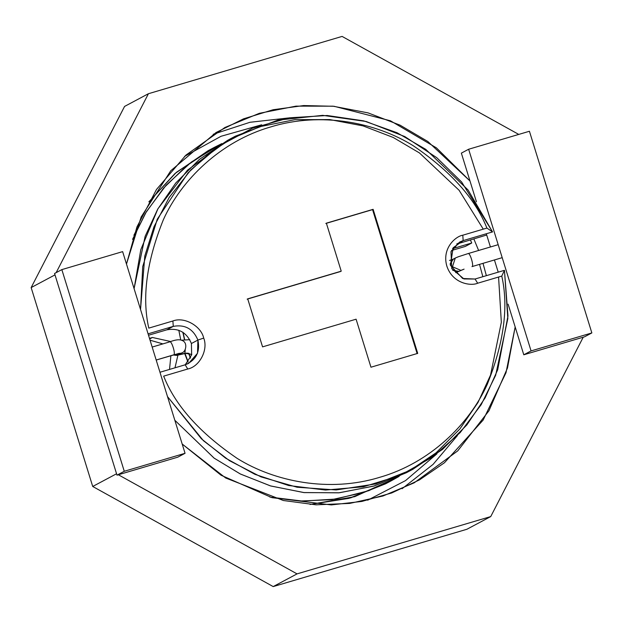 <?xml version="1.0" encoding="UTF-8"?>
<svg xmlns="http://www.w3.org/2000/svg" width="623" height="623" viewBox="0 0 623 623"><rect width="100%" height="100%" fill="white"/><g stroke="black" fill="none" stroke-linecap="round" stroke-linejoin="round"><path stroke-width="0.93" d="M182.181 444.02L225.674 477.997L283.364 500.518L316.04 504.825L349.737 503.415L382.974 496.001L414.217 482.809L457.726 450.888L488.954 410.759L507.48 367.998L515.166 326.935L506.001 372.733L483.129 420.104L444.448 462.749L419.536 479.858L391.711 492.964L361.924 501.422L331.288 504.918L271.971 497.668L221.095 475.248L182.181 444.02M483.012 263.342L486.361 275.678L483.012 263.342M457.461 435.516L433.086 464.369L402.069 488.728L433.086 464.369L457.461 435.516L433.086 464.369L402.069 488.728L433.086 464.369L457.461 435.516M583.221 337.207L490.729 516.576L466.876 529.277L490.729 516.576L297.046 573.884L273.201 586.586L466.876 529.277L273.201 586.586L297.046 573.884L118.347 474.757L297.046 573.884L490.729 516.576L583.221 337.207M92.718 486.477L273.201 586.586L92.718 486.477L116.563 473.768L92.718 486.477L31.15 287.585L92.718 486.477M116.563 473.768L54.995 274.883L31.15 287.585L54.995 274.883L116.563 473.768M124.569 106.424L31.15 287.585L124.569 106.424L148.414 93.723L124.569 106.424M56.148 272.648L148.414 93.723L342.089 36.414L518.764 134.412L342.089 36.414L148.414 93.723L56.148 272.648M469.983 180.982L427.837 141.499L400.005 125.13L368.045 112.88L332.884 106.175L296.026 106.136L259.363 113.308L224.919 127.489L186.028 155.034L156.49 189.47L136.951 226.912L126.477 264.066L141.148 216.983L170.772 170.741L216.017 132.543L243.5 118.853L273.084 109.741L303.674 105.56L334.115 106.292L390.481 120.807L436.38 147.83L469.983 180.982M213.222 134.272L249.994 122.279L288.293 117.981L249.994 122.279L213.222 134.272L249.994 122.279L288.293 117.981L249.994 122.279L213.222 134.272M473.877 238.975L478.62 250.469L473.877 238.975M173.264 326.382C184.922 324.272 193.138 328.827 197.912 340.057L203.705 338.079C201.073 325.891 184.135 316.492 172.898 320.985L173.264 326.382L166.769 329.847C178.427 327.729 186.643 332.285 191.417 343.514L197.912 340.057C193.138 328.827 184.922 324.272 173.264 326.382L148.079 333.835L173.264 326.382L172.898 320.985C184.135 316.492 201.073 325.891 203.705 338.079C208.432 349.643 199.664 366.651 187.764 369.003L163.654 376.136C175.304 405.557 199.835 432.985 237.254 458.442C274.743 481.828 329.544 492.692 379.532 477.366C429.823 463.021 469.259 424.271 487.202 384.484C503.898 343.016 508.757 306.89 501.772 276.09L477.662 283.224C471.12 286.214 452.672 283.808 446.847 266.13C441.668 248.266 455.662 236.265 462.796 235.206L486.906 228.073C475.256 198.659 450.717 171.224 413.306 145.774C375.817 122.388 321.016 111.517 271.028 126.843C220.737 141.187 181.293 179.946 163.358 219.732C146.662 261.193 141.803 297.327 148.788 328.119L172.898 320.985L148.788 328.119C141.803 297.327 146.662 261.193 163.358 219.732C181.293 179.946 220.737 141.187 271.028 126.843C321.016 111.517 375.817 122.388 413.306 145.774C450.717 171.224 475.256 198.659 486.906 228.073L462.796 235.206L463.162 240.603L459.642 242.043L450.99 251.637L451.753 268.661L463.956 278.948L475.053 279.018L504.451 270.32L507.971 316.001L497.707 369.719L485.169 397.809L466.822 424.948L442.54 449.385L412.893 469.259L375.716 483.946L336.179 489.951L297.101 487.233L260.959 476.868L229.482 460.685L203.472 440.741L167.501 396.594L201.408 438.826L225.651 458.178L254.924 474.329L288.651 485.512L325.486 490.052L363.411 486.797L399.982 475.481L432.853 456.854L460.233 432.549L481.197 404.662L495.667 375.264L507.846 318.485L504.451 270.32L475.053 279.018L462.648 278.497L450.406 265.343L453.131 247.767L463.162 240.603L456.667 244.068L463.162 240.603L492.559 231.912L463.162 240.603L462.796 235.206C455.662 236.265 441.668 248.266 446.847 266.13C452.672 283.808 471.12 286.214 477.662 283.224L475.053 279.018L477.662 283.224L501.772 276.09L504.451 270.32L501.772 276.09C508.757 306.89 503.898 343.016 487.202 384.484C469.259 424.271 429.823 463.021 379.532 477.366C329.544 492.692 274.743 481.828 237.254 458.442C199.835 432.985 175.304 405.557 163.654 376.136L187.764 369.003C199.664 366.651 208.432 349.643 203.705 338.079L197.912 340.057L191.417 343.514C186.643 332.285 178.427 327.729 166.769 329.847L148.515 335.244L166.769 329.847L173.264 326.382M150.05 340.205L162.883 343.896L150.05 340.205M170.803 341.552L152.44 337.479L149.66 338.959L152.44 337.479L170.803 341.552M133.898 235.284L137.504 228.057M395.8 477.919L354.744 496.663L310.075 504.459L350.788 497.839L388.807 482.046L350.788 497.839L310.075 504.459L348.989 498.338L385.575 483.814L392.069 480.349L362.898 492.684L331.872 499.638L300.403 501.009L269.86 497.061L302.42 501.087L335.929 499.054L368.73 490.698L399.148 476.369L392.069 480.349M498.571 277.033L501.336 322.293L490.55 375.046L478.005 402.489L459.875 428.959L436.092 452.804L407.185 472.296L374.368 485.932L339.387 492.77L304.226 492.606L270.764 485.987L240.462 474.048L214.211 458.193L174.837 420.276L214.063 458.084L240.198 473.916L270.359 485.87L303.681 492.552L338.717 492.832L373.613 486.158L406.398 472.717L412.893 469.259M214.6 147.238L221.858 143.586L191.456 161.988L166.068 185.265L146.421 211.633L132.567 239.349L145.486 213.183L163.553 188.123L186.76 165.64L214.6 147.238L208.105 150.704L175.001 173.521L148.858 201.852L176.348 172.353L211.376 149.006L176.348 172.353L148.858 201.852L176.348 172.353L211.376 149.006M470.42 239.995L471.736 243.001L465.241 246.459L471.736 243.001L470.42 239.995M452.508 248.694L471.736 243.001L452.508 248.694M149.473 338.359L152.44 337.479L149.473 338.359M177.913 355.203L174.985 367.811L177.913 355.203M140.541 309.499L142.722 266.574L157.269 219.218L188.006 172.937L209.811 152.783L235.424 136.149L277.788 120.146L322.706 115.348L366.129 121.485L404.779 136.562L436.785 157.705L461.659 182.048L492.559 231.912L486.906 228.073L492.559 231.912L468.068 189.984L425.735 149.333L397.022 132.722L363.754 120.87L327.184 115.496L289.267 117.817L252.416 128.221L219.008 146.07L190.926 169.822L169.207 197.413L154.006 226.725L144.801 255.967L140.541 309.499M486.711 235.019L456.667 244.068L486.711 235.019M235.424 136.149L228.929 139.607L187.445 170.219L157.962 208.728L140.814 249.605L134.085 288.636L145.136 236.304L157.712 209.157L175.764 182.998L199.344 159.433L227.948 140.136L260.391 126.562L294.983 119.647L329.801 119.585L363.022 125.885L393.199 137.449L419.45 152.939L459.089 190.264L483.277 229.147M247.713 298.853L341.225 271.176L326.366 223.166L373.122 209.328L417.714 353.373L370.958 367.212L356.091 319.194L262.571 346.871L247.713 298.853L262.571 346.871L356.091 319.194L370.958 367.212L417.714 353.373L373.122 209.328L372.562 209.624L417.153 353.677L372.562 209.624L373.122 209.328L326.366 223.166L341.225 271.176L247.713 298.853M185.257 364.767L191.65 354.845L191.417 343.514L191.65 354.845L185.257 364.767M170.897 355.694L169.518 369.423L170.897 355.694M185.156 364.798L188.676 363.357L197.53 353.272L197.912 340.057C200.31 351.995 196.058 360.242 185.156 364.798L187.764 369.003L185.156 364.798L159.971 372.25L185.156 364.798M451.488 250.532L465.241 246.459L451.488 250.532M247.152 299.149L340.664 271.48L247.152 299.149M325.806 223.462L372.562 209.624L325.806 223.462M464.088 269.136L455.756 272.679M455.273 258.054L458.45 256.723L455.273 258.054L452.477 266.745L460.903 270.39L463.925 269.191L460.903 270.39L452.477 266.745L455.273 258.054L453.435 259.036L450.055 264.082L453.435 259.036L449.518 260.453L452.119 259.542M460.903 270.39L459.065 271.363L460.903 270.39M498.182 244.683L468.099 253.584M169.697 341.91C171.418 340.142 175.803 353.841 173.825 354.799L181.129 353.186L178.046 354.822L184.969 353.296L191.767 354.386L184.969 353.296L185.241 349.558L184.821 353.366L188.115 361.862L184.969 353.296L178.046 354.822L173.864 354.822L178.046 354.822L181.129 353.186L178.637 353.514L156.178 360.016L173.825 354.799C175.803 353.841 171.418 340.142 169.697 341.91L169.838 341.84C175.476 339.66 179.595 339.216 182.196 340.501C188.06 342.673 185.81 351.886 182.08 352.766L179.003 354.409M183.061 332.363L184.657 339.597L183.061 332.363M188.816 353.288L190.56 357.859L188.816 353.288M472.016 266.597L502.2 257.665L471.969 266.605C474.204 266.535 470.163 252.681 468.169 253.561C470.163 252.681 474.204 266.535 471.969 266.605L471.993 266.597M452.726 270.359L459.065 271.363L452.726 270.359M453.435 259.036L454.214 258.685M479.531 264.37L482.848 276.713L479.531 264.37M436.949 453.824L405.518 480.613L367.671 500.191L405.518 480.613L436.949 453.824M184.525 156.42L221.033 136.281L261.652 124.795L221.033 136.281L184.525 156.42M529.425 131.258L591.85 332.931L584.576 336.802L591.85 332.931L531.069 350.913L523.787 354.791L584.576 336.802L523.787 354.791L531.069 350.913L468.636 149.247L461.363 153.126L476.416 201.766L461.363 153.126L468.636 149.247L529.425 131.258L468.636 149.247L531.069 350.913L591.85 332.931L529.425 131.258M486.322 233.757L490.418 246.981L486.322 233.757M494.436 259.962L498.213 272.165L494.436 259.962M508.111 304.156L523.787 354.791L508.111 304.156M124.273 471.284L61.841 269.611L54.567 273.489L116.992 475.162L124.273 471.284L116.992 475.162L177.781 457.173L185.054 453.295L124.273 471.284L185.054 453.295L177.781 457.173L116.992 475.162L54.567 273.489L61.841 269.611L122.63 251.63L185.054 453.295L122.63 251.63L61.841 269.611L124.273 471.284M449.518 260.453L453.528 258.989M468.13 253.577L458.45 256.723M191.705 354.635L187.04 353.062L176.667 355.406L173.194 355.017M179.167 353.327L156.194 360.047M189.789 339.667L181.488 340.189M187.959 362.056L184.642 353.42M180.74 339.956L178.809 330.229M190.436 358.132L188.567 353.233M184.447 339.621L182.827 332.207M152.176 347.066L169.838 341.84"/></g></svg>
